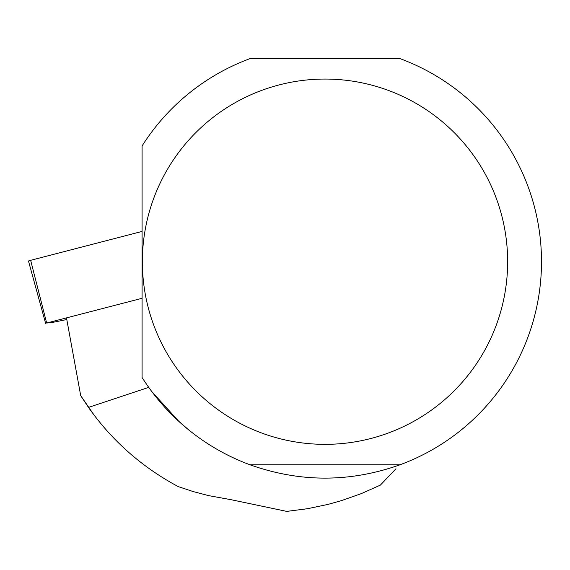 <?xml version="1.0" encoding="UTF-8"?>
<svg xmlns="http://www.w3.org/2000/svg" width="570" height="570" viewBox="0 0 570 570"><rect width="100%" height="100%" fill="white"/><g stroke="black" fill="none" stroke-linecap="round" stroke-linejoin="round"><path stroke-width="0.85" d="M142.087 298.288L46.647 323.033L52.183 322.485L66.797 319.542M45.629 323.404L28.5 261.089A10.745 0.606 -10.4 0 1 30.652 260.312L142.087 231.42L30.652 260.312L46.647 323.033M148.734 387.372L88.485 407.415C112.041 440.781 141.959 467.179 178.239 486.609L193.159 491.561L208.371 495.572L231.612 499.812L286.738 511.39L307.558 508.697L328.085 504.379L341.537 500.603L361.273 493.627L380.361 485.12L395.958 468.775M88.485 407.415L80.712 395.658L94.114 415.124M66.605 318.502L80.712 395.658M180.754 423.118L190.8 431.739L178.659 421.159L151.841 391.618M399.976 464.799A216.486 216.486 0 0 0 399.976 58.61L250.045 58.61A216.486 216.486 0 0 0 142.087 145.934L142.087 377.475A216.486 216.486 0 0 0 250.045 464.799C300.027 482.555 350.001 482.555 399.976 464.799L250.045 464.799M507.649 261.708A182.635 182.635 0 0 0 170.686 164.032A182.635 182.635 0 0 0 274.17 437.126A182.635 182.635 0 0 0 507.649 261.708"/></g></svg>
